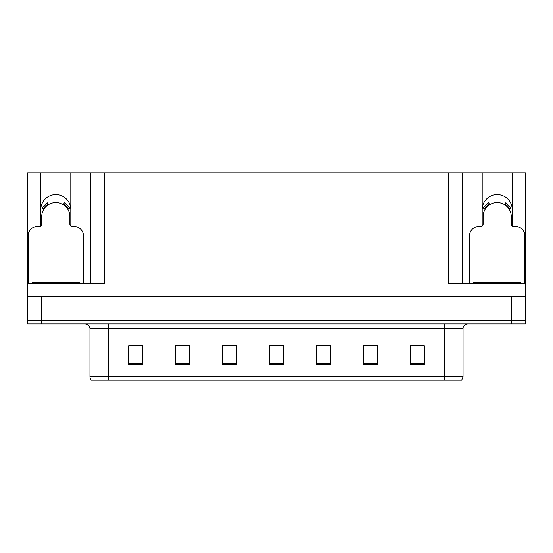 <?xml version="1.0" encoding="UTF-8"?>
<svg xmlns="http://www.w3.org/2000/svg" width="553" height="553" viewBox="0 0 553 553"><rect width="100%" height="100%" fill="white"/><g stroke="black" fill="none" stroke-linecap="round" stroke-linejoin="round"><path stroke-width="0.83" d="M512.05 225.88A15.014 15.014 0 0 0 512.216 223.668L512.216 172.812L525.35 172.812L525.35 296.678L27.65 296.678L27.65 320.132L41.724 320.132L27.65 320.132L27.65 323.885L41.724 323.885L41.724 320.132L511.276 320.132L41.724 320.132L41.724 296.678M70.653 225.88A15.014 15.014 0 0 0 70.812 223.668L70.812 172.812L90.519 172.812L90.519 283.537M512.216 209.594A15.014 15.014 0 0 0 497.202 194.58A15.014 15.014 0 0 0 482.188 209.594M40.784 209.594A15.014 15.014 0 0 1 55.798 194.58A15.014 15.014 0 0 1 70.812 209.594M90.519 172.812L448.407 172.812L448.407 283.537L525.35 283.537M40.95 225.88A15.014 15.014 0 0 1 40.784 223.668L40.784 172.812L27.65 172.812L27.65 283.537L104.593 283.537L104.593 172.812M27.65 283.537L27.65 296.678M41.724 323.885L525.35 323.885L525.35 320.132L511.276 320.132L525.35 320.132L525.35 296.678M448.407 172.812L462.481 172.812L462.481 283.537M462.481 172.812L482.188 172.812L482.188 223.668A15.014 15.014 0 0 0 482.347 225.88M512.216 172.812L482.188 172.812M40.784 172.812L70.812 172.812M463.041 376.904L461.7 380.188L444.273 380.188L444.273 376.904L463.041 376.904L463.041 328.579A4.694 4.694 0 0 1 467.734 323.885M89.959 376.904L108.727 376.904L108.727 380.188L444.273 380.188L91.3 380.188A4.694 4.694 0 0 1 89.959 376.904L89.959 328.579C89.676 325.731 88.114 324.162 85.266 323.885M424.289 364.42L424.289 345.653L410.215 345.653L410.215 364.42L424.289 364.42M377.374 364.42L377.374 345.653L363.3 345.653L363.3 364.42L377.374 364.42M330.452 364.42L330.452 345.653L316.378 345.653L316.378 364.42L330.452 364.42M142.785 364.42L142.785 345.653L128.711 345.653L128.711 364.42L142.785 364.42M189.7 364.42L189.7 345.653L175.626 345.653L175.626 364.42L189.7 364.42M236.622 364.42L236.622 345.653L222.548 345.653L222.548 364.42L236.622 364.42M283.537 364.42L283.537 345.653L269.463 345.653L269.463 364.42L283.537 364.42M444.273 380.188L459.287 380.188M374.257 345.749L370.586 345.749M363.549 345.749L377.374 345.749M410.215 345.749L424.199 345.749M417.156 345.749L413.492 345.749M234.845 345.749L231.14 345.749M224.103 345.749L236.622 345.749M175.626 345.749L188.241 345.749M181.204 345.749L177.534 345.749M138.298 345.749L134.628 345.749M316.378 345.749L327.687 345.749M320.65 345.749L316.945 345.749M277.751 345.749L274.039 345.749M283.537 345.749L269.463 345.749M142.785 345.749L128.711 345.749M83.482 283.537L83.482 235.868A9.38 9.38 0 0 0 74.095 226.488L72.222 226.488A2.343 2.343 0 0 1 69.878 224.138L69.878 216.631A14.074 14.074 0 0 0 55.798 202.557A14.074 14.074 0 0 0 41.724 216.631L41.724 224.138A2.343 2.343 0 0 1 39.381 226.488L37.5 226.488A9.38 9.38 0 0 0 28.12 235.868L28.12 283.537M63.215 204.672L64.452 202.674L69.761 207.983L67.763 209.221M43.839 209.221L41.841 207.983L47.15 202.674L48.388 204.672M32.344 283.537L32.344 282.597L79.259 282.597L79.259 283.537M524.88 283.537L524.88 235.868A9.38 9.38 0 0 0 515.5 226.488L513.619 226.488A2.343 2.343 0 0 1 511.276 224.138L511.276 216.631A14.074 14.074 0 0 0 497.202 202.557A14.074 14.074 0 0 0 483.122 216.631L483.122 224.138A2.343 2.343 0 0 1 480.778 226.488L478.905 226.488A9.38 9.38 0 0 0 469.518 235.868L469.518 283.537M504.613 204.672L505.85 202.674L511.159 207.983L509.161 209.221M485.237 209.221L483.239 207.983L488.548 202.674L489.785 204.672M520.656 282.597L520.656 283.537L520.656 282.597L473.741 282.597L473.741 283.537M511.276 296.678L511.276 323.885M444.273 323.885L444.273 328.579L89.959 328.579M463.041 328.579L444.273 328.579L444.273 376.904L108.727 376.904L108.727 323.885M283.537 363.77L269.463 363.77M236.622 363.77L222.548 363.77M189.7 363.77L175.626 363.77M142.785 363.77L128.711 363.77M330.452 363.77L316.378 363.77M377.374 363.77L363.3 363.77M424.289 363.77L410.215 363.77M68.302 208.889A14.703 14.703 0 0 0 63.547 204.133M48.056 204.133A14.703 14.703 0 0 0 43.3 208.889M67.895 209.138A14.233 14.233 0 0 0 63.298 204.534M48.305 204.534A14.233 14.233 0 0 0 43.701 209.138M76.915 282.597L76.915 283.537M34.687 282.597L34.687 283.537M509.7 208.889A14.703 14.703 0 0 0 504.944 204.133M489.453 204.133A14.703 14.703 0 0 0 484.698 208.889M509.299 209.138A14.233 14.233 0 0 0 504.695 204.534M489.702 204.534A14.233 14.233 0 0 0 485.105 209.138M518.313 282.597L518.313 283.537M476.085 282.597L476.085 283.537"/></g></svg>
